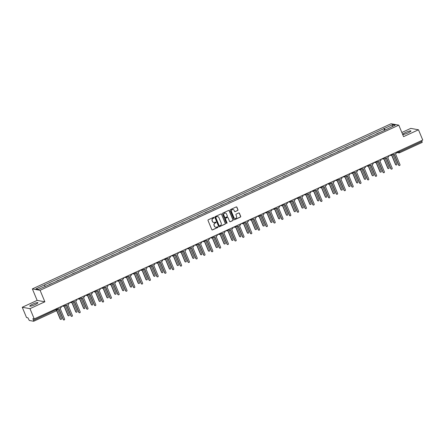 <?xml version="1.0" encoding="UTF-8"?>
<svg xmlns="http://www.w3.org/2000/svg" width="445" height="445" viewBox="0 0 445 445"><rect width="100%" height="100%" fill="white"/><g stroke="black" fill="none" stroke-linecap="round" stroke-linejoin="round"><path stroke-width="0.67" d="M214.006 217.577A0.389 0.373 100.2 0 0 213.511 217.383L208.299 219.78A0.556 0.534 100.2 0 0 208.021 220.514L211.814 229.631A0.556 0.534 100.2 0 0 212.515 229.909L217.727 227.506A0.389 0.373 100.2 0 0 217.649 226.772A0.389 0.373 100.2 0 0 217.433 226.8L216.76 227.111A1.774 1.708 100.2 0 1 214.512 226.216L214.195 225.454A1.774 1.708 100.2 0 1 215.096 223.112L215.769 222.8A0.389 0.373 100.2 0 0 215.691 222.061A0.389 0.373 100.2 0 0 215.475 222.088L214.796 222.4A1.774 1.708 100.2 0 1 212.554 221.504L212.237 220.742A1.774 1.708 100.2 0 1 213.133 218.4L213.806 218.089A0.389 0.373 100.2 0 0 214.006 217.577M213.734 222.511A1.774 1.708 100.2 0 1 212.398 221.477L212.081 220.714A1.774 1.708 100.2 0 1 212.977 218.373L213.656 218.061A0.389 0.373 100.2 0 0 213.65 217.349M212.126 229.932A0.556 0.534 100.2 0 0 212.36 229.881L217.577 227.478A0.389 0.373 100.2 0 0 217.572 226.766M215.691 227.223A1.774 1.708 100.2 0 1 214.362 226.188L214.045 225.426A1.774 1.708 100.2 0 1 214.941 223.084L215.614 222.773A0.389 0.373 100.2 0 0 215.614 222.055M405.662 132.438A4.411 0.684 -22.6 0 0 402.792 134.351A4.411 0.684 -22.6 0 0 408.071 132.871A4.411 0.684 -22.6 0 0 410.941 130.958A4.411 0.684 -22.6 0 0 405.662 132.438M32.657 304.174A4.411 0.684 -22.6 0 0 29.787 306.088A4.411 0.684 -22.6 0 0 35.06 304.614A4.411 0.684 -22.6 0 0 37.931 302.7A4.411 0.684 -22.6 0 0 32.657 304.174M237.686 210.507A0.556 0.534 100.2 0 0 237.964 209.773L236.901 207.214A0.556 0.534 100.2 0 0 236.2 206.936L230.41 209.601A0.556 0.534 100.2 0 0 230.126 210.335L233.925 219.452A0.556 0.534 100.2 0 0 234.626 219.73L240.417 217.065A0.556 0.534 100.2 0 0 240.695 216.331L239.41 213.244A0.556 0.534 100.2 0 0 238.709 212.96L236.228 214.101A0.556 0.534 100.2 0 0 235.95 214.835L236.59 216.365A1.485 1.43 100.2 0 1 235.01 218.434A1.485 1.43 100.2 0 1 233.964 217.577L231.461 211.575A1.485 1.43 100.2 0 1 233.041 209.506A1.485 1.43 100.2 0 1 234.092 210.368L234.504 211.364A0.556 0.534 100.2 0 0 235.205 211.648L237.53 210.479A0.556 0.534 100.2 0 0 237.814 209.745L236.746 207.186A0.556 0.534 100.2 0 0 236.429 206.886M44.867 301.799L37.152 300.403L22.25 307.267L29.971 308.658L44.867 301.799L40.078 290.296L398.787 125.14L403.576 136.643L418.478 129.784L422.75 140.053L34.243 318.926L32.874 318.681L33.542 320.278L56.882 309.336M29.971 308.658L34.243 318.926M221.638 214.245A0.556 0.534 100.2 0 0 220.937 213.962L215.146 216.632A0.556 0.534 100.2 0 0 214.863 217.36L218.662 226.477A0.556 0.534 100.2 0 0 219.363 226.755L225.153 224.091A0.556 0.534 100.2 0 0 225.431 223.357L221.482 214.217A0.556 0.534 100.2 0 0 221.165 213.917M222.778 213.116L228.569 210.452A0.556 0.534 100.2 0 1 229.27 210.73L233.063 219.847A0.556 0.534 100.2 0 1 232.785 220.575L230.304 221.716A0.556 0.534 100.2 0 1 229.603 221.438L228.062 217.739A0.556 0.534 100.2 0 0 227.362 217.46L225.721 218.217A0.556 0.534 100.2 0 0 225.437 218.951L227.039 222.8A0.389 0.373 100.2 0 1 226.627 223.34A0.389 0.373 100.2 0 1 226.355 223.117L222.494 213.85A0.556 0.534 100.2 0 1 222.778 213.116M22.25 307.267L26.522 317.53L27.89 317.78L29.292 320.467L33.664 321.257L33.542 320.278M37.152 300.403L32.363 288.9L391.066 123.743L398.787 125.14M418.478 129.784L410.757 128.388L401.846 132.493M421.688 140.542L422.216 142.378L399.593 152.774M52.771 283.042L49.128 284.494M60.576 279.449L56.927 280.906M68.374 275.856L64.725 277.313M76.173 272.268L72.529 273.725M83.972 268.674L80.328 270.132M91.776 265.081L88.127 266.538M99.574 261.493L95.925 262.951M107.373 257.9L103.73 259.357M115.177 254.306L111.528 255.764M122.976 250.719L119.327 252.176M130.774 247.125L127.131 248.583M138.573 243.537L134.93 244.989M146.377 239.944L142.728 241.401M154.176 236.351L150.527 237.808M161.974 232.763L158.331 234.22M169.773 229.169L166.13 230.627M177.577 225.576L173.928 227.033M185.376 221.988L181.727 223.446M193.174 218.395L189.531 219.852M200.979 214.807L197.33 216.259M208.777 211.214L205.128 212.671M216.576 207.62L212.933 209.078M224.375 204.033L220.731 205.49M232.179 200.439L228.53 201.897M239.977 196.846L236.328 198.303M247.776 193.258L244.133 194.715M255.58 189.665L251.931 191.122M263.379 186.071L259.73 187.529M271.177 182.483L267.534 183.941M278.976 178.89L275.333 180.347M286.78 175.302L283.131 176.754M294.579 171.709L290.93 173.166M302.377 168.115L298.734 169.573M310.176 164.528L306.533 165.985M317.98 160.934L314.331 162.392M325.779 157.341L322.13 158.798M333.578 153.753L329.934 155.21M341.382 150.16L337.733 151.617M349.18 146.572L345.531 148.024M356.979 142.979L353.336 144.436M364.778 139.385L361.134 140.843M372.582 135.797L368.933 137.255M380.38 132.204L376.731 133.661M385.209 129.979L384.23 128.538L392.629 124.667L395.227 125.14L387.189 129.072L47.281 285.568L38.515 289.372L35.923 288.9L44.322 285.034L45.184 286.302M384.23 128.538L44.322 285.034M40.078 290.296L32.363 288.9M384.614 130.257L383.868 128.472M392.329 126.469L392.629 124.667M218.973 226.778A0.556 0.534 100.2 0 0 219.207 226.728L224.998 224.063A0.556 0.534 100.2 0 0 225.276 223.329L221.482 214.217M215.981 217.088A0.389 0.373 100.2 0 0 215.786 217.605L219.112 225.604A0.389 0.373 100.2 0 0 219.608 225.799L220.32 225.47A1.774 1.708 100.2 0 0 221.215 223.129L218.934 217.661A1.774 1.708 100.2 0 0 216.693 216.76L215.825 217.06A0.389 0.373 100.2 0 0 215.63 217.572L215.786 217.605M219.313 225.804A0.389 0.373 100.2 0 1 218.962 225.576L215.63 217.572M217.605 216.62A1.774 1.708 100.2 0 0 216.537 216.732L216.693 216.76M215.825 217.06L216.537 216.732M229.92 221.738A0.556 0.534 100.2 0 0 230.148 221.688L232.629 220.548A0.556 0.534 100.2 0 0 232.907 219.819L229.114 210.702A0.556 0.534 100.2 0 0 228.797 210.402M227.595 217.41A0.556 0.534 100.2 0 0 227.211 217.433L225.565 218.189A0.556 0.534 100.2 0 0 225.287 218.923L227.039 222.8M226.555 223.318A0.389 0.373 100.2 0 0 226.889 222.773M226.466 213.906A1.485 1.43 100.2 0 0 224.041 213.6A1.485 1.43 100.2 0 0 223.841 215.113L224.725 217.227A0.556 0.534 100.2 0 0 225.426 217.51L227.067 216.754A0.556 0.534 100.2 0 0 227.351 216.02L226.466 213.906M225.342 213.038A1.485 1.43 100.2 0 0 223.69 215.085L223.841 215.113M225.037 217.527A0.556 0.534 100.2 0 1 224.569 217.199L223.69 215.085M234.821 211.664A0.556 0.534 100.2 0 0 235.055 211.62L237.53 210.479M232.963 209.495A1.485 1.43 100.2 0 0 231.311 211.547L231.461 211.575M234.932 218.417A1.485 1.43 100.2 0 1 233.809 217.549L231.311 211.547M234.237 219.752A0.556 0.534 100.2 0 0 234.47 219.702L240.261 217.038A0.556 0.534 100.2 0 0 240.539 216.303L239.254 213.216A0.556 0.534 100.2 0 0 238.937 212.916M56.776 310.488L60.336 319.037A0.651 0.623 100.2 0 0 61.399 319.171A0.651 0.623 100.2 0 0 61.488 318.509L57.555 309.053M60.698 319.382A0.651 0.623 -79.8 0 1 60.136 318.998L56.649 310.627M56.854 308.519A1.129 1.085 100.2 0 0 58.234 308.98L58.885 308.68L63.424 319.593A0.651 0.623 100.2 0 0 64.486 319.727A0.651 0.623 100.2 0 0 64.575 319.065L60.031 308.151L60.681 307.851A1.129 1.085 100.2 0 0 61.293 306.472M63.785 319.944A0.651 0.623 -79.8 0 1 63.223 319.56L58.729 308.752M57.505 309.041A1.129 1.085 -79.8 0 1 56.715 308.58M64.147 305.865L68.141 315.444A0.651 0.623 100.2 0 0 69.203 315.577A0.651 0.623 100.2 0 0 69.287 314.915L65.354 305.465M68.497 315.794A0.651 0.623 -79.8 0 1 67.935 315.41L64.024 306.004M71.951 302.272L75.939 311.856A0.651 0.623 100.2 0 0 77.002 311.99A0.651 0.623 100.2 0 0 77.091 311.322L73.152 301.871M76.301 312.201A0.651 0.623 -79.8 0 1 75.739 311.817L71.823 302.411M64.653 304.925A1.129 1.085 100.2 0 0 66.032 305.392L66.683 305.092L71.228 316.006A0.651 0.623 100.2 0 0 72.29 316.139A0.651 0.623 100.2 0 0 72.374 315.472L67.835 304.564L68.486 304.263A1.129 1.085 100.2 0 0 69.092 302.884M71.584 316.351A0.651 0.623 -79.8 0 1 71.022 315.967L66.528 305.164M65.304 305.448A1.129 1.085 -79.8 0 1 64.514 304.986M72.452 301.332A1.129 1.085 100.2 0 0 73.831 301.799L74.482 301.499L79.026 312.412A0.651 0.623 100.2 0 0 80.089 312.546A0.651 0.623 100.2 0 0 80.178 311.884L75.633 300.97L76.284 300.67A1.129 1.085 100.2 0 0 76.896 299.29M79.388 312.763A0.651 0.623 -79.8 0 1 78.826 312.373L74.326 301.571M73.102 301.855A1.129 1.085 -79.8 0 1 72.312 301.399M79.75 298.678L83.738 308.263A0.651 0.623 100.2 0 0 84.8 308.396A0.651 0.623 100.2 0 0 84.889 307.734L80.951 298.278M84.099 308.613A0.651 0.623 -79.8 0 1 83.538 308.224L79.622 298.818M87.548 295.091L91.537 304.669A0.651 0.623 100.2 0 0 92.605 304.803A0.651 0.623 100.2 0 0 92.688 304.141L88.755 294.69M91.898 305.02A0.651 0.623 -79.8 0 1 91.336 304.636L87.42 295.23M95.352 291.497L99.341 301.081A0.651 0.623 100.2 0 0 100.403 301.215A0.651 0.623 100.2 0 0 100.487 300.547L96.554 291.097M99.697 301.426A0.651 0.623 -79.8 0 1 99.14 301.043L95.224 291.636M80.256 297.744A1.129 1.085 100.2 0 0 81.635 298.206L82.28 297.911L86.825 308.819A0.651 0.623 100.2 0 0 87.888 308.952A0.651 0.623 100.2 0 0 87.977 308.29L83.432 297.377L84.083 297.082A1.129 1.085 100.2 0 0 84.695 295.697M87.187 309.169A0.651 0.623 -79.8 0 1 86.625 308.786L82.13 297.978M80.901 298.267A1.129 1.085 -79.8 0 1 80.117 297.805M88.054 294.151A1.129 1.085 100.2 0 0 89.434 294.618L90.085 294.317L94.624 305.231A0.651 0.623 100.2 0 0 95.692 305.365A0.651 0.623 100.2 0 0 95.775 304.697L91.236 293.789L91.881 293.489A1.129 1.085 100.2 0 0 92.493 292.109M94.985 305.576A0.651 0.623 -79.8 0 1 94.423 305.192L89.929 294.39M88.705 294.673A1.129 1.085 -79.8 0 1 87.915 294.217M95.853 290.557A1.129 1.085 100.2 0 0 97.233 291.024L97.883 290.724L102.428 301.638A0.651 0.623 100.2 0 0 103.49 301.771A0.651 0.623 100.2 0 0 103.574 301.109L99.035 290.196L99.686 289.895A1.129 1.085 100.2 0 0 100.292 288.516M102.784 301.988A0.651 0.623 -79.8 0 1 102.228 301.599L97.728 290.796M96.504 291.086A1.129 1.085 -79.8 0 1 95.714 290.624M103.151 287.904L107.139 297.488A0.651 0.623 100.2 0 0 108.202 297.622A0.651 0.623 100.2 0 0 108.291 296.96L104.353 287.509M107.501 297.839A0.651 0.623 -79.8 0 1 106.939 297.455L103.023 288.049M103.657 286.969A1.129 1.085 100.2 0 0 105.031 287.431L105.682 287.136L110.227 298.044A0.651 0.623 100.2 0 0 111.289 298.183A0.651 0.623 100.2 0 0 111.378 297.516L106.833 286.602L107.484 286.307A1.129 1.085 100.2 0 0 108.096 284.922M110.588 298.395A0.651 0.623 -79.8 0 1 110.026 298.011L105.526 287.209M104.302 287.492A1.129 1.085 -79.8 0 1 103.518 287.031M110.95 284.316L114.938 293.895A0.651 0.623 100.2 0 0 116 294.034A0.651 0.623 100.2 0 0 116.089 293.366L112.157 283.916M115.3 294.245A0.651 0.623 -79.8 0 1 114.738 293.861L110.822 284.455M111.456 283.376A1.129 1.085 100.2 0 0 112.835 283.843L113.486 283.543L118.025 294.457A0.651 0.623 100.2 0 0 119.088 294.59A0.651 0.623 100.2 0 0 119.177 293.928L114.632 283.014L115.283 282.714A1.129 1.085 100.2 0 0 115.895 281.335M118.387 294.801A0.651 0.623 -79.8 0 1 117.825 294.418L113.33 283.615M112.101 283.899A1.129 1.085 -79.8 0 1 111.317 283.443M118.748 280.723L122.737 290.307A0.651 0.623 100.2 0 0 123.805 290.44A0.651 0.623 100.2 0 0 123.888 289.778L119.955 280.322M123.098 290.652A0.651 0.623 -79.8 0 1 122.536 290.268L118.62 280.862M119.254 279.788A1.129 1.085 100.2 0 0 120.634 280.25L121.285 279.95L125.824 290.863A0.651 0.623 100.2 0 0 126.892 290.997A0.651 0.623 100.2 0 0 126.975 290.335L122.436 279.421L123.081 279.121A1.129 1.085 100.2 0 0 123.693 277.741M126.185 291.214A0.651 0.623 -79.8 0 1 125.624 290.83L121.129 280.022M119.905 280.311A1.129 1.085 -79.8 0 1 119.115 279.849M126.552 277.135L130.541 286.714A0.651 0.623 100.2 0 0 131.603 286.847A0.651 0.623 100.2 0 0 131.687 286.185L127.754 276.734M130.902 287.064A0.651 0.623 -79.8 0 1 130.34 286.68L126.425 277.274M127.053 276.195A1.129 1.085 100.2 0 0 128.433 276.662L129.083 276.362L133.628 287.27A0.651 0.623 100.2 0 0 134.69 287.409A0.651 0.623 100.2 0 0 134.774 286.741L130.235 275.833L130.886 275.533A1.129 1.085 100.2 0 0 131.492 274.148M133.989 287.62A0.651 0.623 -79.8 0 1 133.428 287.236L128.928 276.434M127.704 276.718A1.129 1.085 -79.8 0 1 126.914 276.256M134.351 273.541L138.339 283.126A0.651 0.623 100.2 0 0 139.402 283.259A0.651 0.623 100.2 0 0 139.491 282.592L135.553 273.141M138.701 283.471A0.651 0.623 -79.8 0 1 138.139 283.087L134.223 273.681M142.15 269.948L146.138 279.532A0.651 0.623 100.2 0 0 147.2 279.666A0.651 0.623 100.2 0 0 147.289 279.004L143.357 269.548M146.5 279.883A0.651 0.623 -79.8 0 1 145.938 279.493L142.022 270.087M149.954 266.36L153.942 275.939A0.651 0.623 100.2 0 0 155.005 276.072A0.651 0.623 100.2 0 0 155.088 275.411L151.155 265.96M154.298 276.289A0.651 0.623 -79.8 0 1 153.736 275.906L149.826 266.499M157.753 262.767L161.741 272.351A0.651 0.623 100.2 0 0 162.803 272.485A0.651 0.623 100.2 0 0 162.892 271.817L158.954 262.366M162.102 272.696A0.651 0.623 -79.8 0 1 161.541 272.312L157.625 262.906M165.551 259.174L169.539 268.758A0.651 0.623 100.2 0 0 170.602 268.891A0.651 0.623 100.2 0 0 170.691 268.229L166.753 258.773M169.901 269.108A0.651 0.623 -79.8 0 1 169.339 268.719L165.423 259.313M173.35 255.586L177.338 265.164A0.651 0.623 100.2 0 0 178.406 265.303A0.651 0.623 100.2 0 0 178.489 264.636L174.557 255.185M177.7 265.515A0.651 0.623 -79.8 0 1 177.138 265.131L173.222 255.725M134.857 272.601A1.129 1.085 100.2 0 0 136.237 273.069L136.882 272.768L141.427 283.682A0.651 0.623 100.2 0 0 142.489 283.815A0.651 0.623 100.2 0 0 142.578 283.154L138.033 272.24L138.684 271.94A1.129 1.085 100.2 0 0 139.296 270.56M141.788 284.032A0.651 0.623 -79.8 0 1 141.226 283.643L136.726 272.841M135.502 273.124A1.129 1.085 -79.8 0 1 134.718 272.668M142.656 269.014A1.129 1.085 100.2 0 0 144.035 269.475L144.686 269.18L149.225 280.089A0.651 0.623 100.2 0 0 150.288 280.222A0.651 0.623 100.2 0 0 150.377 279.56L145.832 268.647L146.483 268.352A1.129 1.085 100.2 0 0 147.095 266.967M149.587 280.439A0.651 0.623 -79.8 0 1 149.025 280.055L144.53 269.247M143.307 269.536A1.129 1.085 -79.8 0 1 142.517 269.075M150.455 265.42A1.129 1.085 100.2 0 0 151.834 265.887L152.485 265.587L157.029 276.501A0.651 0.623 100.2 0 0 158.092 276.634A0.651 0.623 100.2 0 0 158.175 275.967L153.636 265.059L154.287 264.758A1.129 1.085 100.2 0 0 154.893 263.379M157.385 276.846A0.651 0.623 -79.8 0 1 156.824 276.462L152.329 265.659M151.105 265.943A1.129 1.085 -79.8 0 1 150.315 265.481M158.259 261.827A1.129 1.085 100.2 0 0 159.633 262.294L160.283 261.994L164.828 272.907A0.651 0.623 100.2 0 0 165.89 273.041A0.651 0.623 100.2 0 0 165.979 272.379L161.435 261.465L162.086 261.165A1.129 1.085 100.2 0 0 162.698 259.785M165.19 273.258A0.651 0.623 -79.8 0 1 164.628 272.868L160.128 262.066M158.904 262.355A1.129 1.085 -79.8 0 1 158.12 261.894M166.057 258.239A1.129 1.085 100.2 0 0 167.437 258.701L168.088 258.406L172.627 269.314A0.651 0.623 100.2 0 0 173.689 269.447A0.651 0.623 100.2 0 0 173.778 268.786L169.234 257.872L169.884 257.577A1.129 1.085 100.2 0 0 170.496 256.192M172.988 269.664A0.651 0.623 -79.8 0 1 172.426 269.281L167.932 258.478M166.703 258.762A1.129 1.085 -79.8 0 1 165.918 258.3M173.856 254.646A1.129 1.085 100.2 0 0 175.235 255.113L175.886 254.813L180.425 265.726A0.651 0.623 100.2 0 0 181.493 265.86A0.651 0.623 100.2 0 0 181.577 265.192L177.038 254.284L177.683 253.984A1.129 1.085 100.2 0 0 178.295 252.604M180.787 266.071A0.651 0.623 -79.8 0 1 180.225 265.687L175.731 254.885M174.507 255.169A1.129 1.085 -79.8 0 1 173.717 254.712M181.154 251.992L185.142 261.577A0.651 0.623 100.2 0 0 186.205 261.71A0.651 0.623 100.2 0 0 186.288 261.048L182.355 251.592M185.498 261.921A0.651 0.623 -79.8 0 1 184.942 261.538L181.026 252.131M181.655 251.052A1.129 1.085 100.2 0 0 183.034 251.52L183.685 251.219L188.229 262.133A0.651 0.623 100.2 0 0 189.292 262.266A0.651 0.623 100.2 0 0 189.375 261.604L184.836 250.691L185.487 250.39A1.129 1.085 100.2 0 0 186.093 249.011M188.585 262.483A0.651 0.623 -79.8 0 1 188.029 262.099L183.529 251.292M182.305 251.581A1.129 1.085 -79.8 0 1 181.516 251.119M188.953 248.405L192.941 257.983A0.651 0.623 100.2 0 0 194.003 258.117A0.651 0.623 100.2 0 0 194.092 257.455L190.154 248.004M193.302 258.334A0.651 0.623 -79.8 0 1 192.741 257.95L188.825 248.544M189.459 247.465A1.129 1.085 100.2 0 0 190.838 247.932L191.484 247.631L196.028 258.539A0.651 0.623 100.2 0 0 197.09 258.679A0.651 0.623 100.2 0 0 197.18 258.011L192.635 247.103L193.286 246.803A1.129 1.085 100.2 0 0 193.898 245.417M196.39 258.89A0.651 0.623 -79.8 0 1 195.828 258.506L191.328 247.704M190.104 247.987A1.129 1.085 -79.8 0 1 189.32 247.526M196.751 244.811L200.739 254.39A0.651 0.623 100.2 0 0 201.802 254.529A0.651 0.623 100.2 0 0 201.891 253.861L197.958 244.411M201.101 254.74A0.651 0.623 -79.8 0 1 200.539 254.356L196.623 244.95M197.257 243.871A1.129 1.085 100.2 0 0 198.637 244.338L199.288 244.038L203.827 254.952A0.651 0.623 100.2 0 0 204.889 255.085A0.651 0.623 100.2 0 0 204.978 254.423L200.434 243.51L201.084 243.209A1.129 1.085 100.2 0 0 201.696 241.83M204.188 255.297A0.651 0.623 -79.8 0 1 203.626 254.913L199.132 244.11M197.908 244.394A1.129 1.085 -79.8 0 1 197.118 243.938M204.55 241.218L208.538 250.802A0.651 0.623 100.2 0 0 209.606 250.936A0.651 0.623 100.2 0 0 209.69 250.274L205.757 240.817M208.9 251.152A0.651 0.623 -79.8 0 1 208.338 250.763L204.427 241.357M205.056 240.283A1.129 1.085 100.2 0 0 206.436 240.745L207.086 240.445L211.631 251.358A0.651 0.623 100.2 0 0 212.693 251.492A0.651 0.623 100.2 0 0 212.777 250.83L208.238 239.916L208.889 239.616A1.129 1.085 100.2 0 0 209.495 238.236M211.987 251.709A0.651 0.623 -79.8 0 1 211.425 251.325L206.931 240.517M205.707 240.806A1.129 1.085 -79.8 0 1 204.917 240.345M212.354 237.63L216.342 247.209A0.651 0.623 100.2 0 0 217.405 247.342A0.651 0.623 100.2 0 0 217.494 246.68L213.556 237.23M216.704 247.559A0.651 0.623 -79.8 0 1 216.142 247.175L212.226 237.769M212.855 236.69A1.129 1.085 100.2 0 0 214.234 237.157L214.885 236.857L219.43 247.77A0.651 0.623 100.2 0 0 220.492 247.904A0.651 0.623 100.2 0 0 220.581 247.236L216.036 236.328L216.687 236.028A1.129 1.085 100.2 0 0 217.293 234.648M219.791 248.115A0.651 0.623 -79.8 0 1 219.229 247.732L214.729 236.929M213.505 237.213A1.129 1.085 -79.8 0 1 212.716 236.751M220.153 234.037L224.141 243.621A0.651 0.623 100.2 0 0 225.203 243.754A0.651 0.623 100.2 0 0 225.292 243.087L221.354 233.636M224.503 243.966A0.651 0.623 -79.8 0 1 223.941 243.582L220.025 234.176M220.659 233.097A1.129 1.085 100.2 0 0 222.038 233.564L222.684 233.263L227.228 244.177A0.651 0.623 100.2 0 0 228.291 244.311A0.651 0.623 100.2 0 0 228.38 243.649L223.835 232.735L224.486 232.435A1.129 1.085 100.2 0 0 225.098 231.055M227.59 244.528A0.651 0.623 -79.8 0 1 227.028 244.138L222.528 233.336M221.304 233.625A1.129 1.085 -79.8 0 1 220.52 233.163M227.951 230.443L231.94 240.027A0.651 0.623 100.2 0 0 233.002 240.161A0.651 0.623 100.2 0 0 233.091 239.499L229.158 230.043M232.301 240.378A0.651 0.623 -79.8 0 1 231.739 239.989L227.823 230.582M228.457 229.509A1.129 1.085 100.2 0 0 229.837 229.97L230.488 229.676L235.027 240.584A0.651 0.623 100.2 0 0 236.089 240.717A0.651 0.623 100.2 0 0 236.178 240.055L231.639 229.142L232.284 228.847A1.129 1.085 100.2 0 0 232.896 227.462M235.388 240.934A0.651 0.623 -79.8 0 1 234.827 240.55L230.332 229.742M229.108 230.032A1.129 1.085 -79.8 0 1 228.318 229.57M235.755 226.855L239.744 236.434A0.651 0.623 100.2 0 0 240.806 236.568A0.651 0.623 100.2 0 0 240.89 235.906L236.957 226.455M240.1 236.785A0.651 0.623 -79.8 0 1 239.543 236.401L235.628 226.994M236.256 225.915A1.129 1.085 100.2 0 0 237.636 226.383L238.286 226.082L242.831 236.996A0.651 0.623 100.2 0 0 243.893 237.129A0.651 0.623 100.2 0 0 243.977 236.462L239.438 225.554L240.089 225.253A1.129 1.085 100.2 0 0 240.695 223.874M243.187 237.341A0.651 0.623 -79.8 0 1 242.631 236.957L238.131 226.155M236.907 226.438A1.129 1.085 -79.8 0 1 236.117 225.982M243.554 223.262L247.542 232.846A0.651 0.623 100.2 0 0 248.605 232.98A0.651 0.623 100.2 0 0 248.694 232.312L244.756 222.862M247.904 233.191A0.651 0.623 -79.8 0 1 247.342 232.807L243.426 223.401M244.06 222.322A1.129 1.085 100.2 0 0 245.434 222.789L246.085 222.489L250.63 233.403A0.651 0.623 100.2 0 0 251.692 233.536A0.651 0.623 100.2 0 0 251.781 232.874L247.236 221.96L247.887 221.66A1.129 1.085 100.2 0 0 248.499 220.281M250.991 233.753A0.651 0.623 -79.8 0 1 250.429 233.364L245.929 222.561M244.706 222.85A1.129 1.085 -79.8 0 1 243.921 222.389M251.353 219.669L255.341 229.253A0.651 0.623 100.2 0 0 256.403 229.386A0.651 0.623 100.2 0 0 256.492 228.724L252.56 219.274M255.703 229.603A0.651 0.623 -79.8 0 1 255.141 229.22L251.225 219.813M251.859 218.734A1.129 1.085 100.2 0 0 253.238 219.196L253.889 218.901L258.428 229.809A0.651 0.623 100.2 0 0 259.491 229.948A0.651 0.623 100.2 0 0 259.58 229.281L255.035 218.367L255.686 218.072A1.129 1.085 100.2 0 0 256.298 216.687M258.79 230.16A0.651 0.623 -79.8 0 1 258.228 229.776L253.733 218.973M252.504 219.257A1.129 1.085 -79.8 0 1 251.72 218.795M259.151 216.081L263.14 225.66A0.651 0.623 100.2 0 0 264.208 225.799A0.651 0.623 100.2 0 0 264.291 225.131L260.358 215.68M263.501 226.01A0.651 0.623 -79.8 0 1 262.939 225.626L259.023 216.22M259.658 215.141A1.129 1.085 100.2 0 0 261.037 215.608L261.688 215.308L266.227 226.221A0.651 0.623 100.2 0 0 267.295 226.355A0.651 0.623 100.2 0 0 267.378 225.693L262.839 214.779L263.485 214.479A1.129 1.085 100.2 0 0 264.096 213.099M266.588 226.566A0.651 0.623 -79.8 0 1 266.027 226.182L261.532 215.38M260.308 215.664A1.129 1.085 -79.8 0 1 259.518 215.208M266.956 212.488L270.944 222.072A0.651 0.623 100.2 0 0 272.006 222.205A0.651 0.623 100.2 0 0 272.09 221.543L268.157 212.087M271.305 222.417A0.651 0.623 -79.8 0 1 270.744 222.033L266.828 212.627M267.456 211.553A1.129 1.085 100.2 0 0 268.836 212.015L269.486 211.714L274.031 222.628A0.651 0.623 100.2 0 0 275.093 222.761A0.651 0.623 100.2 0 0 275.177 222.1L270.638 211.186L271.289 210.886A1.129 1.085 100.2 0 0 271.895 209.506M274.393 222.978A0.651 0.623 -79.8 0 1 273.831 222.595L269.331 211.787M268.107 212.076A1.129 1.085 -79.8 0 1 267.317 211.614M274.754 208.9L278.742 218.478A0.651 0.623 100.2 0 0 279.805 218.612A0.651 0.623 100.2 0 0 279.894 217.95L275.956 208.499M279.104 218.829A0.651 0.623 -79.8 0 1 278.542 218.445L274.626 209.039M275.26 207.96A1.129 1.085 100.2 0 0 276.64 208.427L277.285 208.127L281.83 219.035A0.651 0.623 100.2 0 0 282.892 219.174A0.651 0.623 100.2 0 0 282.981 218.506L278.437 207.598L279.087 207.298A1.129 1.085 100.2 0 0 279.699 205.913M282.191 219.385A0.651 0.623 -79.8 0 1 281.629 219.001L277.129 208.199M275.906 208.483A1.129 1.085 -79.8 0 1 275.121 208.021M282.553 205.306L286.541 214.891A0.651 0.623 100.2 0 0 287.603 215.024A0.651 0.623 100.2 0 0 287.693 214.357L283.76 204.906M286.903 215.235A0.651 0.623 -79.8 0 1 286.341 214.852L282.425 205.445M283.059 204.366A1.129 1.085 100.2 0 0 284.438 204.834L285.089 204.533L289.628 215.447A0.651 0.623 100.2 0 0 290.691 215.58A0.651 0.623 100.2 0 0 290.78 214.918L286.235 204.005L286.886 203.704A1.129 1.085 100.2 0 0 287.498 202.325M289.99 215.797A0.651 0.623 -79.8 0 1 289.428 215.408L284.934 204.605M283.71 204.889A1.129 1.085 -79.8 0 1 282.92 204.433M290.357 201.713L294.345 211.297A0.651 0.623 100.2 0 0 295.408 211.431A0.651 0.623 100.2 0 0 295.491 210.769L291.558 201.312M294.701 211.648A0.651 0.623 -79.8 0 1 294.139 211.258L290.229 201.852M290.858 200.778A1.129 1.085 100.2 0 0 292.237 201.24L292.888 200.945L297.432 211.853A0.651 0.623 100.2 0 0 298.495 211.987A0.651 0.623 100.2 0 0 298.578 211.325L294.039 200.411L294.69 200.117A1.129 1.085 100.2 0 0 295.296 198.731M297.788 212.204A0.651 0.623 -79.8 0 1 297.227 211.82L292.732 201.012M291.508 201.301A1.129 1.085 -79.8 0 1 290.719 200.84M298.156 198.125L302.144 207.704A0.651 0.623 100.2 0 0 303.206 207.837A0.651 0.623 100.2 0 0 303.295 207.175L299.357 197.725M302.505 208.054A0.651 0.623 -79.8 0 1 301.944 207.67L298.028 198.264M298.662 197.185A1.129 1.085 100.2 0 0 300.036 197.652L300.686 197.352L305.231 208.266A0.651 0.623 100.2 0 0 306.293 208.399A0.651 0.623 100.2 0 0 306.382 207.732L301.838 196.823L302.489 196.523A1.129 1.085 100.2 0 0 303.101 195.144M305.593 208.61A0.651 0.623 -79.8 0 1 305.031 208.227L300.531 197.424M299.307 197.708A1.129 1.085 -79.8 0 1 298.523 197.252M305.954 194.532L309.943 204.116A0.651 0.623 100.2 0 0 311.005 204.249A0.651 0.623 100.2 0 0 311.094 203.582L307.156 194.131M310.304 204.461A0.651 0.623 -79.8 0 1 309.742 204.077L305.826 194.671M306.46 193.592A1.129 1.085 100.2 0 0 307.84 194.059L308.491 193.759L313.03 204.672A0.651 0.623 100.2 0 0 314.092 204.806A0.651 0.623 100.2 0 0 314.181 204.144L309.637 193.23L310.287 192.93A1.129 1.085 100.2 0 0 310.899 191.55M313.391 205.023A0.651 0.623 -79.8 0 1 312.829 204.633L308.335 193.831M307.106 194.12A1.129 1.085 -79.8 0 1 306.321 193.658M313.753 190.938L317.741 200.523A0.651 0.623 100.2 0 0 318.809 200.656A0.651 0.623 100.2 0 0 318.893 199.994L314.96 190.538M318.103 200.873A0.651 0.623 -79.8 0 1 317.541 200.484L313.625 191.077M314.259 190.004A1.129 1.085 100.2 0 0 315.639 190.466L316.289 190.171L320.828 201.079A0.651 0.623 100.2 0 0 321.896 201.212A0.651 0.623 100.2 0 0 321.98 200.55L317.441 189.637L318.086 189.342A1.129 1.085 100.2 0 0 318.698 187.957M321.19 201.429A0.651 0.623 -79.8 0 1 320.628 201.045L316.134 190.243M314.91 190.527A1.129 1.085 -79.8 0 1 314.12 190.065M321.557 187.351L325.545 196.929A0.651 0.623 100.2 0 0 326.608 197.068A0.651 0.623 100.2 0 0 326.691 196.401L322.759 186.95M325.901 197.28A0.651 0.623 -79.8 0 1 325.345 196.896L321.429 187.49M322.058 186.411A1.129 1.085 100.2 0 0 323.437 186.878L324.088 186.577L328.632 197.491A0.651 0.623 100.2 0 0 329.695 197.624A0.651 0.623 100.2 0 0 329.778 196.963L325.239 186.049L325.89 185.749A1.129 1.085 100.2 0 0 326.497 184.369M328.989 197.836A0.651 0.623 -79.8 0 1 328.432 197.452L323.932 186.65M322.708 186.933A1.129 1.085 -79.8 0 1 321.919 186.477M329.356 183.757L333.344 193.341A0.651 0.623 100.2 0 0 334.406 193.475A0.651 0.623 100.2 0 0 334.495 192.813L330.557 183.357M333.705 193.686A0.651 0.623 -79.8 0 1 333.144 193.302L329.228 183.896M329.862 182.817A1.129 1.085 100.2 0 0 331.241 183.284L331.887 182.984L336.431 193.898A0.651 0.623 100.2 0 0 337.494 194.031A0.651 0.623 100.2 0 0 337.583 193.369L333.038 182.456L333.689 182.155A1.129 1.085 100.2 0 0 334.301 180.776M336.793 194.248A0.651 0.623 -79.8 0 1 336.231 193.864L331.731 183.056M330.507 183.346A1.129 1.085 -79.8 0 1 329.723 182.884M337.154 180.169L341.143 189.748A0.651 0.623 100.2 0 0 342.205 189.882A0.651 0.623 100.2 0 0 342.294 189.22L338.361 179.769M341.504 190.098A0.651 0.623 -79.8 0 1 340.942 189.715L337.026 180.308M337.66 179.229A1.129 1.085 100.2 0 0 339.04 179.697L339.691 179.396L344.23 190.304A0.651 0.623 100.2 0 0 345.292 190.443A0.651 0.623 100.2 0 0 345.381 189.776L340.837 178.868L341.487 178.567A1.129 1.085 100.2 0 0 342.099 177.182M344.591 190.655A0.651 0.623 -79.8 0 1 344.03 190.271L339.535 179.469M338.311 179.752A1.129 1.085 -79.8 0 1 337.521 179.291M344.953 176.576L348.941 186.155A0.651 0.623 100.2 0 0 350.009 186.294A0.651 0.623 100.2 0 0 350.093 185.626L346.16 176.176M349.303 186.505A0.651 0.623 -79.8 0 1 348.741 186.121L344.83 176.715M345.459 175.636A1.129 1.085 100.2 0 0 346.839 176.103L347.489 175.803L352.028 186.716A0.651 0.623 100.2 0 0 353.096 186.85A0.651 0.623 100.2 0 0 353.18 186.188L348.641 175.274L349.292 174.974A1.129 1.085 100.2 0 0 349.898 173.595M352.39 187.061A0.651 0.623 -79.8 0 1 351.828 186.678L347.334 175.875M346.11 176.159A1.129 1.085 -79.8 0 1 345.32 175.703M352.757 172.983L356.745 182.567A0.651 0.623 100.2 0 0 357.808 182.7A0.651 0.623 100.2 0 0 357.897 182.038L353.959 172.582M357.107 182.917A0.651 0.623 -79.8 0 1 356.545 182.528L352.629 173.122M353.258 172.048A1.129 1.085 100.2 0 0 354.637 172.51L355.288 172.209L359.833 183.123A0.651 0.623 100.2 0 0 360.895 183.257A0.651 0.623 100.2 0 0 360.984 182.595L356.439 171.681L357.09 171.381A1.129 1.085 100.2 0 0 357.697 170.001M360.194 183.474A0.651 0.623 -79.8 0 1 359.632 183.09L355.132 172.282M353.909 172.571A1.129 1.085 -79.8 0 1 353.119 172.109M360.556 169.395L364.544 178.973A0.651 0.623 100.2 0 0 365.606 179.107A0.651 0.623 100.2 0 0 365.695 178.445L361.757 168.994M364.906 179.324A0.651 0.623 -79.8 0 1 364.344 178.94L360.428 169.534M361.062 168.455A1.129 1.085 100.2 0 0 362.441 168.922L363.087 168.622L367.631 179.535A0.651 0.623 100.2 0 0 368.694 179.669A0.651 0.623 100.2 0 0 368.783 179.001L364.238 168.093L364.889 167.793A1.129 1.085 100.2 0 0 365.501 166.413M367.993 179.88A0.651 0.623 -79.8 0 1 367.431 179.496L362.931 168.694M361.707 168.978A1.129 1.085 -79.8 0 1 360.923 168.516M368.354 165.801L372.343 175.386A0.651 0.623 100.2 0 0 373.405 175.519A0.651 0.623 100.2 0 0 373.494 174.852L369.561 165.401M372.704 175.731A0.651 0.623 -79.8 0 1 372.142 175.347L368.226 165.941M368.861 164.861A1.129 1.085 100.2 0 0 370.24 165.329L370.891 165.028L375.43 175.942A0.651 0.623 100.2 0 0 376.492 176.075A0.651 0.623 100.2 0 0 376.581 175.413L372.037 164.5L372.688 164.199A1.129 1.085 100.2 0 0 373.299 162.82M375.791 176.292A0.651 0.623 -79.8 0 1 375.23 175.903L370.735 165.101M369.511 165.39A1.129 1.085 -79.8 0 1 368.721 164.928M376.159 162.208L380.147 171.792A0.651 0.623 100.2 0 0 381.209 171.926A0.651 0.623 100.2 0 0 381.293 171.264L377.36 161.808M380.503 172.143A0.651 0.623 -79.8 0 1 379.947 171.753L376.031 162.347M376.659 161.274A1.129 1.085 100.2 0 0 378.039 161.735L378.689 161.44L383.234 172.349A0.651 0.623 100.2 0 0 384.296 172.482A0.651 0.623 100.2 0 0 384.38 171.82L379.841 160.906L380.492 160.612A1.129 1.085 100.2 0 0 381.098 159.227M383.59 172.699A0.651 0.623 -79.8 0 1 383.034 172.315L378.534 161.507M377.31 161.796A1.129 1.085 -79.8 0 1 376.52 161.335M383.957 158.62L387.945 168.199A0.651 0.623 100.2 0 0 389.008 168.332A0.651 0.623 100.2 0 0 389.097 167.67L385.159 158.22M388.307 168.549A0.651 0.623 -79.8 0 1 387.745 168.166L383.829 158.759M384.463 157.68A1.129 1.085 100.2 0 0 385.837 158.147L386.488 157.847L391.033 168.761A0.651 0.623 100.2 0 0 392.095 168.894A0.651 0.623 100.2 0 0 392.184 168.227L387.639 157.319L388.29 157.018A1.129 1.085 100.2 0 0 388.902 155.639M391.394 169.106A0.651 0.623 -79.8 0 1 390.832 168.722L386.332 157.919M385.109 158.203A1.129 1.085 -79.8 0 1 384.324 157.747M391.756 155.027L395.744 164.611A0.651 0.623 100.2 0 0 396.807 164.745A0.651 0.623 100.2 0 0 396.896 164.083L392.963 154.626M396.106 164.956A0.651 0.623 -79.8 0 1 395.544 164.572L391.628 155.166M392.262 154.087A1.129 1.085 100.2 0 0 393.641 154.554L394.292 154.254L398.831 165.167A0.651 0.623 100.2 0 0 399.894 165.301A0.651 0.623 100.2 0 0 399.983 164.639L395.438 153.725L396.089 153.425A1.129 1.085 100.2 0 0 396.701 152.045M399.193 165.518A0.651 0.623 -79.8 0 1 398.631 165.134L394.137 154.326M392.907 154.615A1.129 1.085 -79.8 0 1 392.123 154.154M396.795 152.001L398.091 152.24L399.399 151.834L422.049 141.404M397.802 151.539L398.091 152.24A1.129 1.085 -79.8 0 0 398.887 152.891A1.129 1.129 0 0 0 399.566 152.802L399.037 150.966M55.831 308.986L56.354 310.821L33.737 321.223M63.685 306.204A1.129 1.085 -79.8 0 1 62.445 305.943M71.484 302.611A1.129 1.085 -79.8 0 1 70.249 302.35M79.282 299.023A1.129 1.085 -79.8 0 1 78.047 298.756M87.087 295.43A1.129 1.085 -79.8 0 1 85.846 295.168M94.885 291.837A1.129 1.085 -79.8 0 1 93.645 291.575M102.684 288.249A1.129 1.085 -79.8 0 1 101.449 287.987M110.482 284.655A1.129 1.085 -79.8 0 1 109.248 284.394M118.287 281.062A1.129 1.085 -79.8 0 1 117.046 280.801M126.085 277.474A1.129 1.085 -79.8 0 1 124.85 277.213M133.884 273.881A1.129 1.085 -79.8 0 1 132.649 273.619M141.682 270.293A1.129 1.085 -79.8 0 1 140.448 270.026M149.487 266.7A1.129 1.085 -79.8 0 1 148.246 266.438M157.285 263.106A1.129 1.085 -79.8 0 1 156.05 262.845M165.084 259.518A1.129 1.085 -79.8 0 1 163.849 259.251M172.888 255.925A1.129 1.085 -79.8 0 1 171.648 255.664M180.687 252.332A1.129 1.085 -79.8 0 1 179.446 252.07M188.485 248.744A1.129 1.085 -79.8 0 1 187.25 248.482M196.284 245.151A1.129 1.085 -79.8 0 1 195.049 244.889M204.088 241.557A1.129 1.085 -79.8 0 1 202.848 241.296M211.887 237.969A1.129 1.085 -79.8 0 1 210.652 237.708M219.685 234.376A1.129 1.085 -79.8 0 1 218.451 234.115M227.49 230.788A1.129 1.085 -79.8 0 1 226.249 230.521M235.288 227.195A1.129 1.085 -79.8 0 1 234.048 226.933M243.087 223.601A1.129 1.085 -79.8 0 1 241.852 223.34M250.885 220.014A1.129 1.085 -79.8 0 1 249.651 219.752M258.69 216.42A1.129 1.085 -79.8 0 1 257.449 216.159M266.488 212.827A1.129 1.085 -79.8 0 1 265.253 212.565M274.287 209.239A1.129 1.085 -79.8 0 1 273.052 208.978M282.086 205.646A1.129 1.085 -79.8 0 1 280.851 205.384M289.89 202.058A1.129 1.085 -79.8 0 1 288.649 201.791M297.688 198.464A1.129 1.085 -79.8 0 1 296.453 198.203M305.487 194.871A1.129 1.085 -79.8 0 1 304.252 194.61M313.291 191.283A1.129 1.085 -79.8 0 1 312.051 191.016M321.09 187.69A1.129 1.085 -79.8 0 1 319.849 187.428M328.888 184.096A1.129 1.085 -79.8 0 1 327.654 183.835M336.687 180.509A1.129 1.085 -79.8 0 1 335.452 180.247M344.491 176.915A1.129 1.085 -79.8 0 1 343.251 176.654M352.29 173.328A1.129 1.085 -79.8 0 1 351.055 173.061M360.088 169.734A1.129 1.085 -79.8 0 1 358.854 169.473M367.887 166.141A1.129 1.085 -79.8 0 1 366.652 165.879M375.691 162.553A1.129 1.085 -79.8 0 1 374.451 162.286M383.49 158.96A1.129 1.085 -79.8 0 1 382.255 158.698M391.289 155.366A1.129 1.085 -79.8 0 1 390.054 155.105M396.74 152.502L398.887 152.891A1.129 1.085 -79.8 0 0 399.521 152.807L422.216 142.378M62.083 306.11L63.051 306.282A1.129 1.129 0 0 0 64.38 305.053M69.882 302.517L70.855 302.695A1.129 1.129 0 0 0 72.179 301.46M77.68 298.929L78.654 299.101A1.129 1.129 0 0 0 79.978 297.866M85.479 295.335L86.452 295.513A1.129 1.129 0 0 0 87.782 294.279M93.283 291.742L94.251 291.92A1.129 1.129 0 0 0 95.58 290.685M101.082 288.154L102.055 288.327A1.129 1.129 0 0 0 103.379 287.097M108.88 284.561L109.854 284.739A1.129 1.129 0 0 0 111.178 283.504M116.685 280.967L117.652 281.145A1.129 1.129 0 0 0 118.982 279.911M124.483 277.38L125.457 277.552A1.129 1.129 0 0 0 126.781 276.323M132.282 273.786L133.255 273.964A1.129 1.129 0 0 0 134.579 272.729M140.08 270.198L141.054 270.371A1.129 1.129 0 0 0 142.378 269.136M147.885 266.605L148.853 266.783A1.129 1.129 0 0 0 150.182 265.548M155.683 263.012L156.657 263.19A1.129 1.129 0 0 0 157.981 261.955M163.482 259.424L164.455 259.596A1.129 1.129 0 0 0 165.779 258.367M171.281 255.831L172.254 256.009A1.129 1.129 0 0 0 173.583 254.774M179.085 252.237L180.053 252.415A1.129 1.129 0 0 0 181.382 251.18M186.883 248.649L187.857 248.822A1.129 1.129 0 0 0 189.181 247.592M194.682 245.056L195.655 245.234A1.129 1.129 0 0 0 196.979 243.999M202.486 241.468L203.454 241.641A1.129 1.129 0 0 0 204.783 240.406M210.285 237.875L211.258 238.053A1.129 1.129 0 0 0 212.582 236.818M218.083 234.281L219.057 234.459A1.129 1.129 0 0 0 220.381 233.225M225.882 230.694L226.855 230.866A1.129 1.129 0 0 0 228.185 229.631M233.686 227.1L234.654 227.278A1.129 1.129 0 0 0 235.984 226.043M241.485 223.507L242.458 223.685A1.129 1.129 0 0 0 243.782 222.45M249.283 219.919L250.257 220.091A1.129 1.129 0 0 0 251.581 218.862M257.088 216.326L258.055 216.504A1.129 1.129 0 0 0 259.385 215.269M264.886 212.738L265.854 212.91A1.129 1.129 0 0 0 267.184 211.675M272.685 209.144L273.658 209.317A1.129 1.129 0 0 0 274.982 208.088M280.483 205.551L281.457 205.729A1.129 1.129 0 0 0 282.781 204.494M288.288 201.963L289.256 202.136A1.129 1.129 0 0 0 290.585 200.901M296.086 198.37L297.06 198.548A1.129 1.129 0 0 0 298.384 197.313M303.885 194.777L304.858 194.955A1.129 1.129 0 0 0 306.182 193.72M311.684 191.189L312.657 191.361A1.129 1.129 0 0 0 313.986 190.132M319.488 187.595L320.456 187.773A1.129 1.129 0 0 0 321.785 186.538M327.286 184.002L328.26 184.18A1.129 1.129 0 0 0 329.584 182.945M335.085 180.414L336.058 180.587A1.129 1.129 0 0 0 337.382 179.357M342.889 176.821L343.857 176.999A1.129 1.129 0 0 0 345.186 175.764M350.688 173.233L351.661 173.405A1.129 1.129 0 0 0 352.985 172.171M358.486 169.64L359.46 169.818A1.129 1.129 0 0 0 360.784 168.583M366.285 166.046L367.259 166.224A1.129 1.129 0 0 0 368.588 164.989M374.089 162.458L375.057 162.631A1.129 1.129 0 0 0 376.387 161.396M381.888 158.865L382.861 159.043A1.129 1.129 0 0 0 384.185 157.808M389.686 155.272L390.66 155.45A1.129 1.129 0 0 0 391.984 154.215M56.621 308.624L56.927 309.358A1.129 1.129 0 0 1 56.354 310.821L33.703 321.251"/></g></svg>

